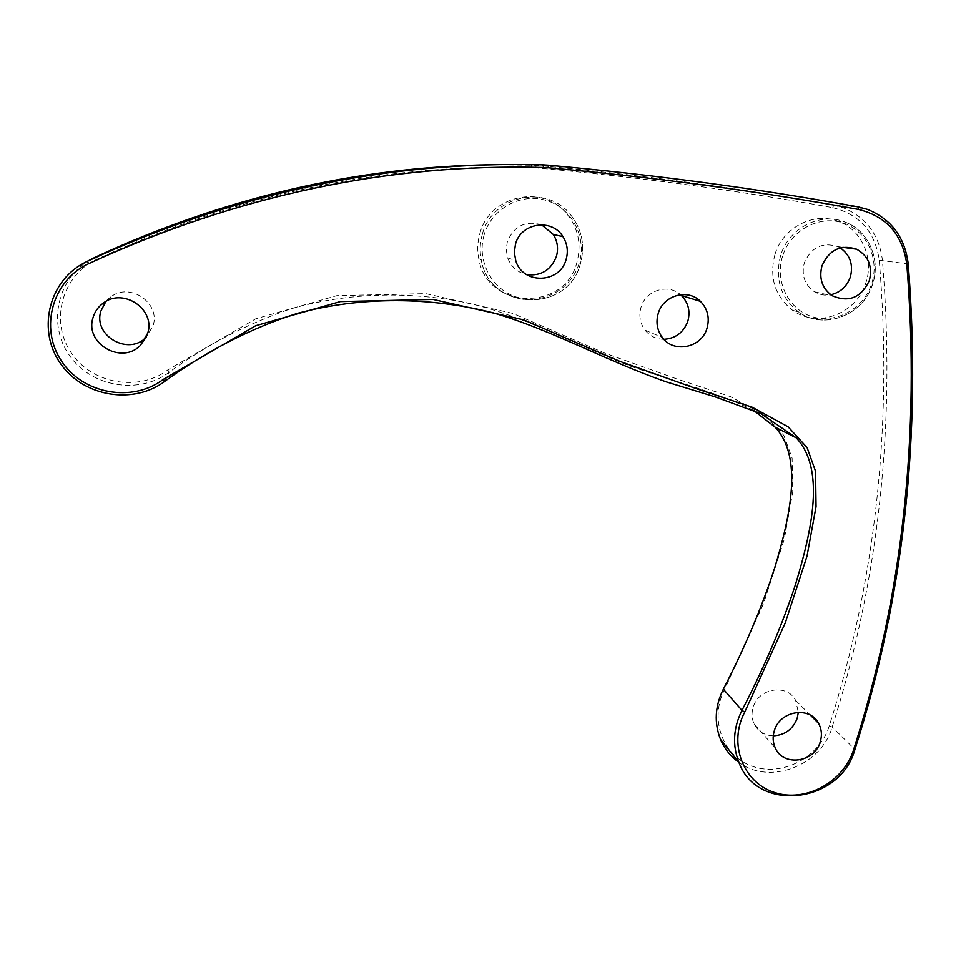 <?xml version="1.0" encoding="UTF-8"?>
<svg xmlns="http://www.w3.org/2000/svg" width="961" height="961" viewBox="0 0 961 961"><rect width="100%" height="100%" fill="white"/><g stroke="black" fill="none" stroke-linecap="round" stroke-linejoin="round"><path stroke-width="0.72" stroke-dasharray="4.8 3.6" d="M832.682 207.648C859.639 214.303 875.147 231.853 879.243 260.275C892.769 423.212 876.132 578.378 829.307 725.771C819.697 757.112 782.783 776.884 752.968 766.494C722.9 756.691 708.846 719.14 724.678 689.373L763.587 603.436L784.248 539.445L792.741 491.984L792.116 458.109L783.84 435.429L765.328 415.452L730.324 396.569L677.085 379.006L604.541 353.023L512.754 313.37L425.783 293.622L336.867 295.64L255.854 318.752L167.791 369.925C138.396 392.244 91.271 383.895 70.79 352.146C49.684 320.758 62.225 275.206 96.677 259.386C238.184 194.11 382.983 163.49 531.049 167.55L535.673 167.827C638.32 177.064 737.327 190.338 832.682 207.648L833.968 205.306L843.049 207.72C866.029 217.102 879.147 234.556 882.39 260.071C895.916 423.549 879.183 579.195 832.178 727.033C821.259 765.857 769.449 785.617 738.805 762.301M105.866 301.454L110.815 296.865C129.939 281.945 160.619 302.991 153.123 325.635L146.264 337.203M663.895 339.305C656.183 339.185 649.888 336.11 645.011 330.116C640.014 323.268 638.681 315.652 641.011 307.256C645.564 290.378 668.075 283.255 680.496 294.679M774.914 254.593C782.795 227.373 814.363 211.18 838.953 221.607C861.801 230.111 874.174 258.461 865.921 282.63C856.924 313.742 817.523 328.794 792.729 310.367C774.986 296.36 769.04 277.777 774.914 254.593M479.899 233.463C489.497 195.383 543.133 183.539 566.834 213.883C578.366 228.346 581.705 244.562 576.864 262.557C564.539 312.157 486.855 309.67 478.794 258.725C477.112 250.244 477.473 241.824 479.899 233.463M773.269 735.826C764.475 735.453 758.097 731.477 754.121 723.909C751.694 718.624 751.37 713.062 753.172 707.224C758.457 688.04 787.239 683.463 795.624 700.365L798.327 712.305M541.524 224.754C525.391 220.345 514.003 226.003 507.336 241.704L506.243 249.764L507.636 257.752C511.048 266.774 517.366 272.383 526.604 274.594M840.262 247.89L837.944 246.653C822.544 241.788 811.336 247.157 804.333 262.785C801.258 275.134 804.621 284.804 814.435 291.772C819.469 294.775 824.91 295.76 830.748 294.727M753.748 410.479C716.786 391.728 668.784 380.124 626.308 364.663C571.891 342.584 524.874 316.553 468.548 303.135C411.38 291.147 348.483 291.928 289.321 309.298C245.139 324.746 205.101 345.72 169.22 372.219C139.321 394.899 91.631 387.283 69.636 355.726C47.089 324.542 57.204 277.909 90.947 259.41L83.066 263.482M492.044 164.727L536.286 165.316C639.185 174.602 738.408 187.936 833.968 205.306L858.005 206.843M782.614 256.094C774.47 281.381 788.633 309.79 812.489 316.77C836.238 324.109 863.855 308.577 871.711 283.555C879.94 258.641 866.354 230.099 842.425 222.748C818.616 215.024 790.41 230.7 782.614 256.094M484.176 234.76C476.296 260.827 492.104 290.15 517.535 297.381C542.845 304.997 571.579 289.033 579.183 263.254C587.147 237.583 571.963 208.105 546.449 200.477C521.042 192.452 491.672 208.573 484.176 234.76M780.632 255.554C774.686 278.99 780.68 297.79 798.603 311.941C823.649 330.56 863.471 315.34 872.588 283.891C880.937 259.458 868.456 230.796 845.368 222.195C820.526 211.66 788.609 228.033 780.632 255.554M482.374 234.208C479.923 242.665 479.551 251.181 481.257 259.77C489.389 311.28 567.939 313.779 580.42 263.626C585.321 245.427 581.946 229.018 570.293 214.399C546.341 183.707 492.092 195.684 482.374 234.208M167.791 369.925L169.22 372.219L164.944 381.217M724.678 689.373L723.333 689.181M96.677 259.386L95.223 257.212M531.049 167.55L531.529 165.04L543.145 164.86M535.673 167.827L536.286 165.316L548.106 165.16M879.243 260.275L908.217 263.891M829.307 725.771L832.178 727.033L854.918 749.424M754.121 723.909L775.311 747.994M795.624 700.365L810.387 715.164M110.815 296.865L103.368 303.027M507.636 257.752L515.781 260.731M814.435 291.772L832.31 295.772M837.944 246.653L842.869 247.325M792.729 310.367L798.603 311.941C823.733 330.572 863.591 315.34 872.696 283.903C881.045 259.482 868.528 230.796 845.368 222.195L838.953 221.607M478.794 258.725L481.257 259.77C489.425 311.28 567.975 313.791 580.444 263.638C585.345 245.439 581.97 229.03 570.293 214.399L566.834 213.883M645.011 330.116L662.321 337.467M843.049 207.72L867.435 209.366"/><path stroke-width="1.44" d="M146.264 337.203L145.904 337.551C128.053 355.978 92.941 335.557 100.869 311.064L105.866 301.454M680.496 294.679L681.469 295.568C688.364 302.739 690.491 311.268 687.848 321.154C683.607 332.482 675.631 338.524 663.895 339.305M798.327 712.305L797.186 718.347C792.825 729.327 784.849 735.153 773.269 735.826M820.165 742.096C814.435 762.626 783.191 766.818 775.311 747.994C772.8 742.493 772.476 736.703 774.362 730.612C779.912 710.635 809.895 705.806 818.592 723.393C821.691 729.207 822.22 735.441 820.165 742.096M744.727 712.101C728.174 743.129 742.745 782.182 774.025 792.308C805.042 803.048 843.506 782.374 853.584 749.736C902.691 596.3 920.434 434.516 906.812 264.371C902.631 234.688 886.498 216.357 858.413 209.402C759.01 191.323 655.642 177.449 548.323 167.767L543.494 167.49C388.616 163.214 236.947 195.311 88.508 263.758C52.374 280.348 39.269 328.097 61.42 360.94C82.934 394.178 132.354 402.863 163.142 379.475L255.722 325.707L340.278 301.598L433.027 299.424L523.613 319.845L619.989 361.408L696.953 388.881L752.127 407.176L788.14 426.828L807.108 447.598L815.553 471.262L816.045 506.627L807.024 556.107L785.353 622.728L744.727 712.101L741.964 710.359C733.255 727.933 732.246 745.292 738.913 762.433C757.4 813.39 840.443 803.48 854.918 749.424C904.049 595.94 921.815 434.096 908.217 263.891C904.902 237.307 891.315 219.132 867.435 209.366L858.005 206.843C758.661 188.752 655.366 174.854 548.106 165.16L543.145 164.86C388.052 160.547 236.19 192.656 87.535 261.188L83.066 263.482C47.798 282.822 37.263 331.545 60.867 364.087C83.883 397.013 133.723 404.905 164.944 381.217C203.996 352.843 248.947 328.65 297.369 313.37C362.693 295.832 431.645 297.189 492.873 312.757C552.611 330.116 603.532 359.882 666.309 381.877L715.296 396.905L761.184 413.795L796.188 437.796C825.559 468.956 811.973 530.232 795.564 584.228C777.929 638.765 753.448 688.4 741.964 710.359L723.333 689.181C734.348 668.051 757.821 620.313 774.686 567.867C790.374 515.937 803.324 457.028 774.998 427.068L753.748 410.479M147.754 333.119L140.174 345.6C121.482 364.916 84.652 343.558 92.941 317.899C94.671 311.772 98.154 306.811 103.368 303.027C123.416 287.375 155.586 309.418 147.754 333.119M566.149 259.35C560.071 283.687 522.736 284.84 515.781 260.731L514.339 252.491L515.48 244.154C520.85 222.784 551.962 217.955 562.954 236.658C567.326 243.722 568.395 251.277 566.149 259.35M869.369 280.48C861.212 297.706 848.851 302.811 832.31 295.772C822.22 288.576 818.76 278.606 821.955 265.861C829.199 249.716 840.767 244.166 856.635 249.199C868.504 256.01 872.744 266.437 869.369 280.48M707.056 328.085C701.758 347.786 673.841 353.708 662.321 337.467C657.12 330.32 655.738 322.355 658.189 313.574C663.09 295.363 687.812 288.252 700.449 301.346C707.632 308.841 709.831 317.755 707.056 328.085M526.604 274.594C541.043 276.251 550.977 270.197 556.407 256.419C558.569 248.611 557.536 241.295 553.296 234.46L541.524 224.754M830.748 294.727C840.334 292.504 846.869 286.594 850.353 276.972C853.488 264.623 850.125 254.929 840.262 247.89M90.947 259.41L95.223 257.212C224.009 197.558 356.291 166.733 492.044 164.727M738.805 762.301C730.576 756.403 724.474 748.739 720.486 739.321C714.023 722.792 714.972 706.083 723.333 689.181M853.584 749.736L854.918 749.424M906.812 264.371L908.217 263.891M858.413 209.402L858.005 206.843M548.323 167.767L548.106 165.16M543.494 167.49L543.145 164.86M88.508 263.758L87.535 261.188L95.223 257.212M163.142 379.475L164.944 381.217M810.387 715.164L818.592 723.393M145.904 337.551L140.174 345.6M553.296 234.46L562.954 236.658M842.869 247.325L856.635 249.199M681.469 295.568L700.449 301.346M796.188 437.796L774.998 427.068M720.486 739.321L738.913 762.433"/></g></svg>
